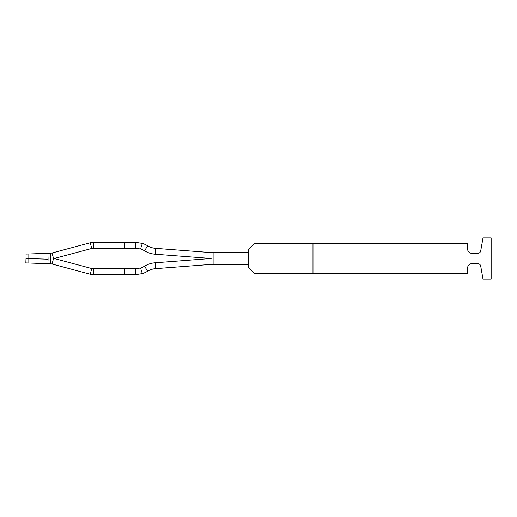 <?xml version="1.0" encoding="UTF-8"?>
<svg xmlns="http://www.w3.org/2000/svg" width="517" height="517" viewBox="0 0 517 517"><rect width="100%" height="100%" fill="white"/><g stroke="black" fill="none" stroke-linecap="round" stroke-linejoin="round"><path stroke-width="0.78" d="M26.005 258.5L25.85 262.914L26.005 258.5L25.85 262.914L26.005 258.5L48.081 259.204L47.926 253.311L25.85 254.086M124.507 242.305L124.507 248.192L135.305 248.192L140.566 248.994L142.317 243.371L135.305 242.305L93.655 242.305A13.255 13.255 0 0 0 90.223 242.757L52.062 252.981L53.535 258.5L52.062 264.019A7.361 7.361 0 0 0 50.407 263.773L47.926 263.689L48.081 259.204M124.507 248.192L93.655 248.192A7.361 7.361 0 0 0 91.748 248.444L54.214 258.5L91.748 268.556L90.223 274.243A13.255 13.255 0 0 0 93.655 274.695L135.305 274.695L135.305 268.808L140.566 268.006A17.668 17.668 0 0 0 144.547 266.197A23.562 23.562 0 0 1 155.068 262.791L211.156 258.5L155.068 254.209A23.562 23.562 0 0 1 144.547 250.803A17.668 17.668 0 0 0 140.566 248.994L135.305 248.192L135.305 242.305M144.547 250.803L147.629 245.782A17.668 17.668 0 0 0 155.52 248.334L211.382 252.613L248.192 252.613L248.192 264.387L211.382 264.387L155.52 268.666L155.068 262.791M52.062 252.981A7.361 7.361 0 0 1 50.407 253.227L47.926 253.311M28.034 254.009L28.034 262.991L25.85 262.914M28.034 262.991L47.926 263.689M90.223 274.243L52.062 264.019M91.748 268.556A7.361 7.361 0 0 0 93.655 268.808L93.655 274.695M124.507 274.695L124.507 268.808L93.655 268.808M147.629 245.782A23.562 23.562 0 0 0 142.317 243.371M144.547 266.197L147.629 271.218A23.562 23.562 0 0 1 142.317 273.629L140.566 268.006L135.305 268.808L124.507 268.808M135.305 274.695L142.317 273.629M147.629 271.218A17.668 17.668 0 0 1 155.52 268.666M312.979 273.222L467.588 273.222L467.588 268.071A4.42 4.42 0 0 1 472.008 263.651L477.805 263.651A2.947 2.947 0 0 1 480.707 266.087L483.007 279.115L491.15 279.115L491.15 237.885L483.007 237.885L480.707 250.913A2.947 2.947 0 0 1 477.805 253.349L472.008 253.349A4.42 4.42 0 0 1 467.588 248.929L467.588 243.778L254.08 243.778L248.192 249.666L248.192 267.334L254.08 273.222L312.979 273.222L312.979 243.778M50.407 253.227L50.407 263.773M91.748 248.444L90.223 242.757M93.655 242.305L93.655 248.192M155.52 248.334L155.068 254.209M213.935 252.613L213.935 264.387"/></g></svg>
